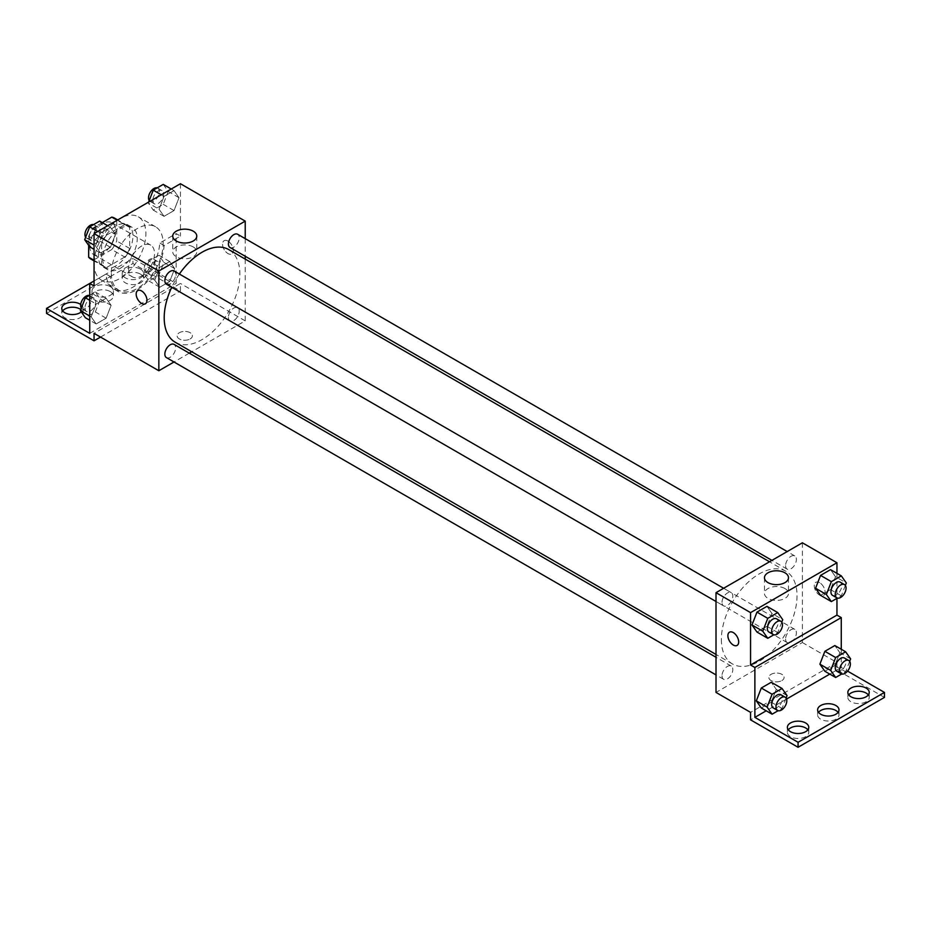 <?xml version="1.0" encoding="UTF-8"?>
<svg xmlns="http://www.w3.org/2000/svg" width="931" height="931" viewBox="0 0 931 931"><rect width="100%" height="100%" fill="white"/><g stroke="black" fill="none" stroke-linecap="round" stroke-linejoin="round"><path stroke-width="0.7" stroke-dasharray="4.66 3.49" d="M128.618 268.5A18.329 10.578 120 0 0 132.411 276.891A18.329 10.578 120 0 0 150.729 266.313A18.329 10.578 120 0 0 150.729 245.156A18.329 10.578 120 0 0 136.613 250.067A18.329 10.578 120 0 0 128.618 268.5M89.737 246.063A18.329 10.578 120 0 0 93.531 254.454A18.329 10.578 120 0 0 111.86 243.875A18.329 10.578 120 0 0 111.86 222.718A18.329 10.578 120 0 0 97.743 227.618A18.329 10.578 120 0 0 89.737 246.063M129.688 227.467L116.736 219.984L116.736 240.978A23.647 13.651 120 0 1 111.79 249.543L124.742 257.026A23.647 13.651 120 0 0 129.688 248.461L129.688 227.467A23.647 13.651 120 0 0 127.477 225.581A23.647 13.651 120 0 0 124.742 224.604L106.565 235.101L93.612 227.618L102.282 222.614M116.736 219.984A23.647 13.651 120 0 0 114.525 218.098M111.79 249.543L93.612 260.04A23.647 13.651 120 0 1 90.877 259.062M88.666 245.353L88.666 236.195A23.647 13.651 120 0 1 93.612 227.618M124.742 257.026L106.565 267.523L93.612 260.04M94.054 260.296L101.619 264.66L101.619 243.666L88.666 236.195M101.619 264.66A23.647 13.651 120 0 0 103.83 266.545A23.647 13.651 120 0 0 106.565 267.523M106.565 235.101A23.647 13.651 120 0 0 101.619 243.666M115.653 266.01A24.427 14.105 -60 0 1 103.434 267.22A24.427 14.105 -60 0 1 103.434 239.011A24.427 14.105 -60 0 1 127.873 224.906A24.427 14.105 -60 0 1 131.62 244.481A24.427 14.105 -60 0 1 115.653 266.01M119.971 268.512A24.427 14.105 120 0 0 135.938 246.971A24.427 14.105 120 0 0 132.19 227.397A24.427 14.105 120 0 0 113.361 233.949A24.427 14.105 120 0 0 102.701 258.527A24.427 14.105 120 0 0 107.763 269.711A24.427 14.105 120 0 0 119.971 268.512M124.742 224.604L117.19 220.24M129.688 248.461L116.736 240.978M94.054 263.52A36.646 21.157 120 0 0 101.654 280.301A36.646 21.157 120 0 0 138.3 259.132A36.646 21.157 120 0 0 138.3 216.818A36.646 21.157 120 0 0 110.056 226.64A36.646 21.157 120 0 0 94.054 263.52M111.336 273.493A36.646 21.157 120 0 0 118.924 290.274A36.646 21.157 120 0 0 155.57 269.106A36.646 21.157 120 0 0 155.57 226.792A36.646 21.157 120 0 0 127.338 236.614A36.646 21.157 120 0 0 111.336 273.493M94.054 285.957L110.382 276.53A38.113 22.007 -60 0 0 118.19 291.543A38.113 22.007 -60 0 0 146.563 282.361A38.113 22.007 -60 0 0 164.112 245.516L180.439 236.09L176.122 233.6L176.122 283.466L132.935 258.527L132.935 263.52L180.439 290.949L180.439 283.466L94.054 333.345M180.439 183.721L180.439 236.09M95.486 245.935L100.478 233.087L110.452 227.327L115.432 234.414L110.452 247.274L100.478 253.034L95.486 245.935L100.478 233.087L110.452 227.327L115.432 234.414L110.452 247.274L100.478 253.034L95.486 245.935L94.054 245.109M159.061 209.231L164.054 196.383L174.027 190.622L179.008 197.709L174.027 210.569L164.054 216.329L159.061 209.231L164.054 196.383L174.027 190.622L179.008 197.709L174.027 210.569L164.054 216.329L159.061 209.231L148.262 202.993L148.611 202.097M166.428 284.199A7.634 4.411 120 0 0 174.062 279.789A7.634 4.411 120 0 0 174.062 270.968M166.428 357.609A7.634 4.411 120 0 0 174.062 353.198A7.634 4.411 120 0 0 174.062 344.377M245.225 259.086L245.225 320.869L191.716 351.767M189.284 353.175L174.016 361.984M245.225 238.639L245.225 256.281M228.421 317.401A7.634 4.411 120 0 0 230.004 320.904A7.634 4.411 120 0 0 237.638 316.493A7.634 4.411 120 0 0 237.638 307.672A7.634 4.411 120 0 0 231.761 309.72A7.634 4.411 120 0 0 228.421 317.401M230.004 247.483A7.634 4.411 120 0 0 237.638 243.084A7.634 4.411 120 0 0 237.638 234.263M175.284 342.271A53.509 30.898 120 0 0 216.516 327.945A53.509 30.898 120 0 0 239.872 274.086A53.509 30.898 120 0 0 228.793 249.601M179.369 274.04A53.509 30.898 120 0 0 171.735 287.26M190.157 338.954A7.634 4.411 0 0 0 192.391 335.835A7.634 4.411 0 0 0 184.757 331.424A7.634 4.411 0 0 0 177.123 335.835A7.634 4.411 0 0 0 181.836 339.908A7.634 4.411 0 0 0 190.157 338.954A7.634 4.411 180 0 1 181.836 339.908A7.634 4.411 180 0 1 177.123 335.835A7.634 4.411 180 0 1 184.757 331.424A7.634 4.411 180 0 1 192.391 335.835A7.634 4.411 180 0 1 190.157 338.942M245.225 320.869L180.439 283.466M227.955 241.071A7.634 4.411 -120 0 0 224.138 240.698A7.634 4.411 -120 0 0 224.138 249.508A7.634 4.411 -120 0 0 231.772 253.919A7.634 4.411 -120 0 0 232.936 247.797A7.634 4.411 -120 0 0 227.955 241.071M193.252 246.948A12.01 6.936 0 0 0 180.16 245.447A12.01 6.936 0 0 0 172.747 251.847A12.01 6.936 0 0 0 184.757 258.783A12.01 6.936 0 0 0 196.767 251.847A12.01 6.936 0 0 0 193.252 246.948M145.387 303.797L145.387 303.785A7.634 4.411 -120 0 0 145.387 294.976A7.634 4.411 -120 0 0 137.753 290.565L137.753 290.565M227.944 241.071A7.634 4.411 60 0 1 232.936 247.809A7.634 4.411 60 0 1 231.761 253.919A7.634 4.411 60 0 1 224.127 249.52A7.634 4.411 60 0 1 224.127 240.698A7.634 4.411 60 0 1 227.944 241.071M100.536 337.08L180.439 290.949M110.382 276.53L106.064 274.04A38.113 22.007 120 0 0 113.873 289.041A38.113 22.007 120 0 0 142.234 279.87A38.113 22.007 120 0 0 159.795 243.026L176.122 233.6M94.054 280.976L106.064 274.04M46.55 313.386L132.935 263.52M89.737 283.466L132.935 258.527M80.799 309.523A10.695 6.168 180 0 1 83.15 313.386A10.695 6.168 180 0 1 72.467 319.566A10.695 6.168 180 0 1 61.772 313.386A10.695 6.168 180 0 1 62.691 310.896M140.488 274.121A10.695 6.168 180 0 1 143.618 278.485A10.695 6.168 180 0 1 132.935 284.653A10.695 6.168 180 0 1 122.24 278.485A10.695 6.168 180 0 1 128.839 272.783A10.695 6.168 180 0 1 140.488 274.121M110.254 291.578A10.695 6.168 180 0 1 113.384 295.942A10.695 6.168 180 0 1 102.701 302.11A10.695 6.168 180 0 1 92.006 295.942A10.695 6.168 180 0 1 98.605 290.239A10.695 6.168 180 0 1 110.254 291.578M164.112 245.516L159.795 243.026M159.736 267.302L169.71 261.541L174.691 268.628L169.71 281.488L159.736 287.248L154.744 280.15L159.736 267.302L169.71 261.541L174.691 268.628L169.71 281.488L159.736 287.248L154.744 280.15L159.736 267.302L148.937 261.064L158.91 255.303L163.891 262.402L158.91 275.25L148.937 281.011L143.944 273.912L148.937 261.064M96.161 304.006L106.134 298.246L111.115 305.333L106.134 318.193L96.161 323.953L91.168 316.854L96.161 304.006L106.134 298.246L111.115 305.333L106.134 318.193L96.161 323.953L91.168 316.854L96.161 304.006L89.737 300.294M89.737 333.345L176.122 283.466M80.694 304.472A10.695 6.168 180 0 1 83.15 308.405A10.695 6.168 180 0 1 81.276 311.897M140.488 269.129A10.695 6.168 180 0 1 143.618 273.493A10.695 6.168 180 0 1 132.935 279.661A10.695 6.168 180 0 1 122.24 273.493A10.695 6.168 180 0 1 128.839 267.791A10.695 6.168 180 0 1 140.488 269.129M110.254 286.585A10.695 6.168 180 0 1 113.384 290.949A10.695 6.168 180 0 1 102.701 297.117A10.695 6.168 180 0 1 92.006 290.949A10.695 6.168 180 0 1 98.605 285.247A10.695 6.168 180 0 1 110.254 286.585M721.362 639.457A53.509 30.898 120 0 0 732.441 663.943A53.509 30.898 120 0 0 785.95 633.057A53.509 30.898 120 0 0 785.95 571.273A53.509 30.898 120 0 0 744.719 585.611A53.509 30.898 120 0 0 721.362 639.457M722.014 602.369A7.634 4.411 -60 0 1 725.342 594.688A7.634 4.411 -60 0 1 731.231 592.64A7.634 4.411 -60 0 1 732.802 596.143A7.634 4.411 -60 0 1 729.473 603.823A7.634 4.411 -60 0 1 723.596 605.872A7.634 4.411 -60 0 1 722.014 602.369M785.589 639.085A7.634 4.411 120 0 0 787.172 642.576A7.634 4.411 120 0 0 794.806 638.166A7.634 4.411 120 0 0 794.806 629.356A7.634 4.411 120 0 0 788.918 631.393A7.634 4.411 120 0 0 785.589 639.085M722.014 675.79A7.634 4.411 120 0 0 723.596 679.281A7.634 4.411 120 0 0 731.231 674.87A7.634 4.411 120 0 0 731.231 666.061A7.634 4.411 120 0 0 725.342 668.097A7.634 4.411 120 0 0 722.014 675.79M785.589 565.664A7.634 4.411 120 0 0 787.172 569.167A7.634 4.411 120 0 0 794.806 564.756A7.634 4.411 120 0 0 794.806 555.935A7.634 4.411 120 0 0 788.918 557.983A7.634 4.411 120 0 0 785.589 565.664M802.382 542.796L802.382 642.541L716.009 692.42M781.877 680.573A7.634 4.411 0 0 0 784.111 677.454A7.634 4.411 0 0 0 776.477 673.043A7.634 4.411 0 0 0 768.843 677.454A7.634 4.411 0 0 0 773.556 681.527A7.634 4.411 0 0 0 781.877 680.573A7.634 4.411 180 0 1 773.556 681.527A7.634 4.411 180 0 1 768.843 677.454A7.634 4.411 180 0 1 776.477 673.043A7.634 4.411 180 0 1 784.111 677.454A7.634 4.411 180 0 1 781.877 680.573M884.45 697.4L836.946 669.971L836.946 662.5L802.382 642.541M836.946 662.5L750.561 712.366M835.514 576.743L830.522 569.644L835.514 576.743L830.522 589.591L835.514 576.743L846.314 582.969M820.548 595.351L830.522 589.591L820.548 595.351M771.939 613.448L766.946 606.349L771.939 613.448L766.946 626.295L771.939 613.448L782.738 619.685M756.973 632.056L766.946 626.295L756.973 632.056M836.946 573.345L836.946 598.354M819.664 582.701A7.634 4.411 -120 0 0 815.847 582.317A7.634 4.411 -120 0 0 815.847 591.138A7.634 4.411 -120 0 0 823.481 595.537A7.634 4.411 -120 0 0 824.657 589.428A7.634 4.411 -120 0 0 819.664 582.701A7.634 4.411 60 0 1 824.645 589.428A7.634 4.411 60 0 1 823.481 595.549A7.634 4.411 60 0 1 815.847 591.138A7.634 4.411 60 0 1 815.847 582.317A7.634 4.411 60 0 1 819.664 582.701M841.263 649.256L841.263 667.48L847.559 671.111M737.096 645.416L737.108 645.416A7.634 4.411 -120 0 0 737.108 636.595A7.634 4.411 -120 0 0 729.473 632.184L729.462 632.196M784.961 588.567A12.01 6.936 0 0 0 771.88 587.065A12.01 6.936 0 0 0 764.467 593.466A12.01 6.936 0 0 0 776.477 600.402A12.01 6.936 0 0 0 788.487 593.466A12.01 6.936 0 0 0 784.961 588.567M838.075 712.366A10.695 6.168 180 0 1 838.994 714.857A10.695 6.168 180 0 1 828.299 721.036A10.695 6.168 180 0 1 817.616 714.857A10.695 6.168 180 0 1 818.524 712.366M868.309 694.91A10.695 6.168 180 0 1 869.228 697.4A10.695 6.168 180 0 1 862.63 703.103A10.695 6.168 180 0 1 850.981 701.765A10.695 6.168 180 0 1 847.85 697.4A10.695 6.168 180 0 1 848.758 694.91M807.852 729.823A10.695 6.168 180 0 1 808.76 732.313A10.695 6.168 180 0 1 802.161 738.015A10.695 6.168 180 0 1 790.512 736.677A10.695 6.168 180 0 1 787.382 732.313A10.695 6.168 180 0 1 788.289 729.823M836.946 669.971L750.561 719.849M761.29 707.967L771.264 702.207L776.256 689.347L771.264 682.26L776.256 689.347L771.264 702.207L761.29 707.967M824.866 671.263L834.839 665.502L839.832 652.643L834.839 645.555L839.832 652.643L834.839 665.502L824.866 671.263M841.263 667.48L829.789 674.102M786.567 699.053L766.213 710.807M781.772 622.152L777.746 632.533L773.836 634.791M768.936 632.056A7.634 4.411 120 0 0 776.582 627.645A7.634 4.411 120 0 0 776.582 618.824M777.746 632.533L766.946 626.295M845.348 585.448L841.321 595.828L837.411 598.086M832.523 595.34A7.634 4.411 120 0 0 840.158 590.941A7.634 4.411 120 0 0 840.158 582.119M841.321 595.828L830.522 589.591M786.09 698.052L782.063 708.444L778.153 710.69M773.265 707.956A7.634 4.411 120 0 0 780.9 703.545A7.634 4.411 120 0 0 780.9 694.735M787.056 695.585L776.256 689.347M782.063 708.444L771.264 702.207M849.677 661.347L845.639 671.74L841.729 673.986M836.841 671.251A7.634 4.411 120 0 0 844.475 666.84A7.634 4.411 120 0 0 844.475 658.031M850.631 658.88L839.832 652.643M845.639 671.74L834.839 665.502M99.652 221.089L104.644 228.188L99.652 241.036L89.679 246.796M89.271 237.056A7.634 4.411 120 0 0 90.842 240.559A7.634 4.411 120 0 0 98.477 236.148A7.634 4.411 120 0 0 98.477 227.327A7.634 4.411 120 0 0 92.6 229.375A7.634 4.411 120 0 0 89.271 237.056M115.432 234.414L104.644 228.188M110.452 247.274L99.652 241.036M100.478 253.034L94.054 249.333M100.478 233.087L97.708 231.482M110.452 227.327L107.682 225.733M85.652 237.23A7.634 4.411 120 0 0 86.525 238.068A7.634 4.411 120 0 0 94.159 233.658A7.634 4.411 120 0 0 94.159 224.837A7.634 4.411 120 0 0 93.589 224.592M163.228 184.385L168.22 191.483L163.228 204.331L153.254 210.092L148.262 202.993M152.847 200.351A7.634 4.411 120 0 0 154.418 203.854A7.634 4.411 120 0 0 162.064 199.443A7.634 4.411 120 0 0 162.064 190.622A7.634 4.411 120 0 0 156.175 192.67A7.634 4.411 120 0 0 152.847 200.351M179.008 197.709L168.22 191.483M174.027 210.569L163.228 204.331M164.054 216.329L153.254 210.092M164.054 196.383L161.284 194.777M174.027 190.622L171.257 189.028M149.228 200.526A7.634 4.411 120 0 0 150.1 201.352A7.634 4.411 120 0 0 157.735 196.953A7.634 4.411 120 0 0 157.735 188.132A7.634 4.411 120 0 0 157.164 187.887M89.737 295.243L95.334 292.008L100.315 299.107L95.334 311.955L85.361 317.715M84.942 307.975A7.634 4.411 120 0 0 86.525 311.478A7.634 4.411 120 0 0 94.159 307.067A7.634 4.411 120 0 0 94.159 298.246A7.634 4.411 120 0 0 88.282 300.294A7.634 4.411 120 0 0 84.942 307.975M111.115 305.333L100.315 299.107M106.134 318.193L95.334 311.955M96.161 323.953L89.737 320.252M91.168 316.854L89.737 316.028M106.134 298.246L95.334 292.008M81.323 308.149A7.634 4.411 120 0 0 82.207 308.987A7.634 4.411 120 0 0 89.842 304.577A7.634 4.411 120 0 0 89.842 295.755A7.634 4.411 120 0 0 89.271 295.511M148.518 271.27A7.634 4.411 120 0 0 150.1 274.773A7.634 4.411 120 0 0 157.735 270.362A7.634 4.411 120 0 0 157.735 261.541A7.634 4.411 120 0 0 151.858 263.589A7.634 4.411 120 0 0 148.518 271.27M174.691 268.628L163.891 262.402M169.71 281.488L158.91 275.25M159.736 287.248L148.937 281.011M154.744 280.15L143.944 273.912M169.71 261.541L158.91 255.303M144.2 268.78A7.634 4.411 120 0 0 145.783 272.271A7.634 4.411 120 0 0 153.417 267.872A7.634 4.411 120 0 0 153.417 259.051A7.634 4.411 120 0 0 147.54 261.099A7.634 4.411 120 0 0 144.2 268.78M93.531 254.454L132.411 276.891M111.86 222.718L150.729 245.156M132.19 227.397L127.873 224.906M107.763 269.711L103.434 267.22M127.477 225.581L117.713 219.937M103.83 266.545L94.054 260.901M155.57 226.792L138.3 216.818M118.924 290.274L101.654 280.301M172.747 236.09L172.747 251.847M196.767 236.09L196.767 251.847M118.19 291.543L113.873 289.041M92.006 290.949L92.006 295.942M113.384 290.949L113.384 295.942M122.24 273.493L122.24 278.485M143.618 273.493L143.618 278.485M61.772 308.405L61.772 313.386M83.15 308.405L83.15 313.386M785.95 571.273L769.518 561.777M732.441 663.943L716.009 654.458M716.009 601.484L723.596 605.872M723.643 588.264L731.231 592.64M794.806 629.356L237.638 307.672M787.172 642.576L230.004 320.904M731.231 666.061L716.009 657.274M723.596 679.281L716.009 674.905M794.806 555.935L787.219 551.559M787.172 569.167L771.95 560.381M764.467 577.709L764.467 593.466M788.487 577.709L788.487 593.466M787.382 727.332L787.382 732.313M808.76 727.332L808.76 732.313M847.85 692.42L847.85 697.4M869.228 692.42L869.228 697.4M817.616 709.876L817.616 714.857M838.994 709.876L838.994 714.857M98.477 227.327L94.159 224.837M90.842 240.559L86.525 238.068M162.064 190.622L157.735 188.132M154.418 203.854L150.1 201.352M94.159 298.246L89.842 295.755M86.525 311.478L82.207 308.987M157.735 261.541L153.417 259.051M150.1 274.773L145.783 272.271"/><path stroke-width="1.4" d="M102.282 222.614L111.79 217.121A23.647 13.651 120 0 1 114.525 218.098L117.713 219.937M94.054 260.296L88.666 257.189A23.647 13.651 120 0 0 90.877 259.062L94.054 260.901M88.666 257.189L88.666 245.353M117.19 220.24L111.79 217.121M94.054 280.976L89.737 283.466L89.737 333.345L46.55 308.405L89.737 283.466L94.054 285.957L94.054 233.6L180.439 183.721L245.225 221.124L245.225 238.639M137.753 290.565A7.634 4.411 -120 0 0 136.589 296.686A7.634 4.411 -120 0 0 141.57 303.413A7.634 4.411 60 0 1 136.578 296.686A7.634 4.411 60 0 1 137.753 290.565A7.634 4.411 60 0 1 145.387 294.976A7.634 4.411 60 0 1 145.387 303.797A7.634 4.411 60 0 1 141.57 303.413A7.634 4.411 -120 0 0 145.387 303.785M46.55 308.405L46.55 313.386L94.054 340.816L94.054 333.345L158.84 370.747L158.84 271.002L94.054 233.6M723.643 588.264L174.062 270.968A7.634 4.411 120 0 0 168.185 273.016A7.634 4.411 120 0 0 164.845 280.697A7.634 4.411 120 0 0 166.428 284.199L716.009 601.484M716.009 657.274L174.062 344.377A7.634 4.411 120 0 0 168.185 346.425A7.634 4.411 120 0 0 164.845 354.106A7.634 4.411 120 0 0 166.428 357.609L716.009 674.905M191.716 351.767L189.284 353.175M174.016 361.984L158.84 370.747M245.225 256.281L245.225 259.086M158.84 271.002L245.225 221.124M787.219 551.559L237.638 234.263A7.634 4.411 120 0 0 231.761 236.311A7.634 4.411 120 0 0 228.421 243.992A7.634 4.411 120 0 0 230.004 247.483L771.95 560.381M769.518 561.777L228.793 249.601A53.509 30.898 120 0 0 179.369 274.04M171.735 287.26A53.509 30.898 120 0 0 164.205 317.785A53.509 30.898 120 0 0 175.284 342.271L716.009 654.458M193.252 231.191A12.01 6.936 180 0 1 196.767 236.09A12.01 6.936 180 0 1 184.757 243.026A12.01 6.936 180 0 1 172.747 236.09A12.01 6.936 180 0 1 180.16 229.678A12.01 6.936 180 0 1 193.252 231.191M94.054 340.816L100.536 337.08M62.691 310.896A10.695 6.168 180 0 1 80.019 309.022A10.695 6.168 180 0 1 80.799 309.523M81.276 311.897A10.695 6.168 180 0 1 69.29 314.294A10.695 6.168 180 0 1 61.772 308.405A10.695 6.168 180 0 1 68.37 302.703A10.695 6.168 180 0 1 80.019 304.041A10.695 6.168 180 0 1 80.694 304.472M836.946 598.354L836.946 615.112L750.561 664.99L754.878 667.48L754.878 717.359L798.065 742.286L798.065 747.279L750.561 719.849L750.561 712.366L716.009 692.42L716.009 592.675L802.382 542.796L836.946 562.755L836.946 573.345M729.473 632.184A7.634 4.411 -120 0 0 728.298 638.305A7.634 4.411 -120 0 0 733.291 645.032A7.634 4.411 60 0 1 728.298 638.305A7.634 4.411 60 0 1 729.462 632.196A7.634 4.411 60 0 1 737.096 636.595A7.634 4.411 60 0 1 737.096 645.416A7.634 4.411 60 0 1 733.279 645.032A7.634 4.411 -120 0 0 737.108 645.416M750.561 664.99L750.561 612.621L716.009 592.675M815.568 588.252L820.548 595.351L815.568 588.252L820.548 575.405L815.568 588.252L826.356 594.49L831.348 581.642L841.321 575.882L846.314 582.969L845.348 585.448M830.522 569.644L820.548 575.405L830.522 569.644L841.321 575.882M751.992 624.969L756.973 632.056L751.992 624.969L756.973 612.109L751.992 624.969L762.78 631.195L767.772 618.347L777.746 612.586L782.738 619.685L781.772 622.152M766.946 606.349L756.973 612.109L766.946 606.349L777.746 612.586M750.561 612.621L836.946 562.755M784.961 572.809A12.01 6.936 180 0 1 788.487 577.709A12.01 6.936 180 0 1 776.477 584.645A12.01 6.936 180 0 1 764.467 577.709A12.01 6.936 180 0 1 771.88 571.308A12.01 6.936 180 0 1 784.961 572.809M836.946 615.112L841.263 617.614L841.263 649.256M847.559 671.111L884.45 692.42L884.45 697.4L798.065 747.279M884.45 692.42L798.065 742.286M818.524 712.366A10.695 6.168 180 0 1 835.863 710.493A10.695 6.168 180 0 1 838.075 712.366M848.758 694.91A10.695 6.168 180 0 1 858.533 691.233A10.695 6.168 180 0 1 868.309 694.91M788.289 729.823A10.695 6.168 180 0 1 798.065 726.145A10.695 6.168 180 0 1 807.852 729.823M841.263 617.614L754.878 667.48M756.309 700.868L761.29 707.967L756.309 700.868L761.29 688.021L756.309 700.868L767.109 707.106L772.09 694.247L782.063 688.486L787.056 695.585L786.09 698.052M771.264 682.26L761.29 688.021L771.264 682.26L782.063 688.486M819.885 664.164L824.866 671.263L819.885 664.164L824.866 651.304L819.885 664.164L830.685 670.401L835.666 657.542L845.639 651.781L850.631 658.88L849.677 661.347M834.839 645.555L824.866 651.304L834.839 645.555L845.639 651.781M829.789 674.102L786.567 699.053M766.213 710.807L754.878 717.359M835.863 705.512A10.695 6.168 180 0 1 838.994 709.876A10.695 6.168 180 0 1 828.299 716.044A10.695 6.168 180 0 1 817.616 709.876A10.695 6.168 180 0 1 824.214 704.173A10.695 6.168 180 0 1 835.863 705.512M850.981 696.784A10.695 6.168 180 0 1 847.85 692.42A10.695 6.168 180 0 1 858.533 686.252A10.695 6.168 180 0 1 869.228 692.42A10.695 6.168 180 0 1 862.63 698.122A10.695 6.168 180 0 1 850.981 696.784M790.512 731.696A10.695 6.168 180 0 1 787.382 727.332A10.695 6.168 180 0 1 798.065 721.153A10.695 6.168 180 0 1 808.76 727.332A10.695 6.168 180 0 1 802.161 733.034A10.695 6.168 180 0 1 790.512 731.696M773.836 634.791L767.772 638.294L762.78 631.195M780.9 621.314L776.582 618.824A7.634 4.411 120 0 0 770.693 620.872A7.634 4.411 120 0 0 767.365 628.553A7.634 4.411 120 0 0 768.936 632.056L773.265 634.546A7.634 4.411 120 0 0 780.9 630.136A7.634 4.411 120 0 0 780.9 621.314A7.634 4.411 120 0 0 775.011 623.363A7.634 4.411 120 0 0 771.683 631.043A7.634 4.411 120 0 0 773.265 634.546M767.772 638.294L756.973 632.056M767.772 618.347L756.973 612.109M837.411 598.086L831.348 601.589L826.356 594.49M844.475 584.61L840.158 582.119A7.634 4.411 120 0 0 834.269 584.168A7.634 4.411 120 0 0 830.941 591.848A7.634 4.411 120 0 0 832.523 595.34L836.841 597.842A7.634 4.411 120 0 0 844.475 593.431A7.634 4.411 120 0 0 844.475 584.61A7.634 4.411 120 0 0 838.587 586.658A7.634 4.411 120 0 0 835.258 594.339A7.634 4.411 120 0 0 836.841 597.842M831.348 601.589L820.548 595.351M831.348 581.642L820.548 575.405M778.153 710.69L772.09 714.193L767.109 707.106M785.217 697.226L780.9 694.735A7.634 4.411 120 0 0 775.011 696.772A7.634 4.411 120 0 0 771.683 704.464A7.634 4.411 120 0 0 773.265 707.956L777.583 710.446A7.634 4.411 120 0 0 785.217 706.047A7.634 4.411 120 0 0 785.217 697.226A7.634 4.411 120 0 0 779.328 699.274A7.634 4.411 120 0 0 776 706.955A7.634 4.411 120 0 0 777.583 710.446M772.09 714.193L761.29 707.967M772.09 694.247L761.29 688.021M841.729 673.986L835.666 677.489L830.685 670.401M848.793 660.521L844.475 658.031A7.634 4.411 120 0 0 838.587 660.067A7.634 4.411 120 0 0 835.258 667.76A7.634 4.411 120 0 0 836.841 671.251L841.159 673.741A7.634 4.411 120 0 0 848.793 669.331A7.634 4.411 120 0 0 848.793 660.521A7.634 4.411 120 0 0 842.904 662.569A7.634 4.411 120 0 0 839.576 670.25A7.634 4.411 120 0 0 841.159 673.741M835.666 677.489L824.866 671.263M835.666 657.542L824.866 651.304M94.054 249.333L89.679 246.796L84.686 239.698L89.679 226.85L99.652 221.089L107.682 225.733M94.054 245.109L84.686 239.698M97.708 231.482L89.679 226.85M93.589 224.592A7.634 4.411 120 0 0 87.933 227.269A7.634 4.411 120 0 0 84.942 234.565A7.634 4.411 120 0 0 85.652 237.23M148.611 202.097L153.254 190.145L163.228 184.385L171.257 189.028M161.284 194.777L153.254 190.145M157.164 187.887A7.634 4.411 120 0 0 151.509 190.564A7.634 4.411 120 0 0 148.518 197.861A7.634 4.411 120 0 0 149.228 200.526M89.737 320.252L85.361 317.715L80.369 310.617L85.361 297.769L89.737 295.243M89.737 316.028L80.369 310.617M89.737 300.294L85.361 297.769M89.271 295.511A7.634 4.411 120 0 0 83.615 298.188A7.634 4.411 120 0 0 80.625 305.484A7.634 4.411 120 0 0 81.323 308.149"/></g></svg>

